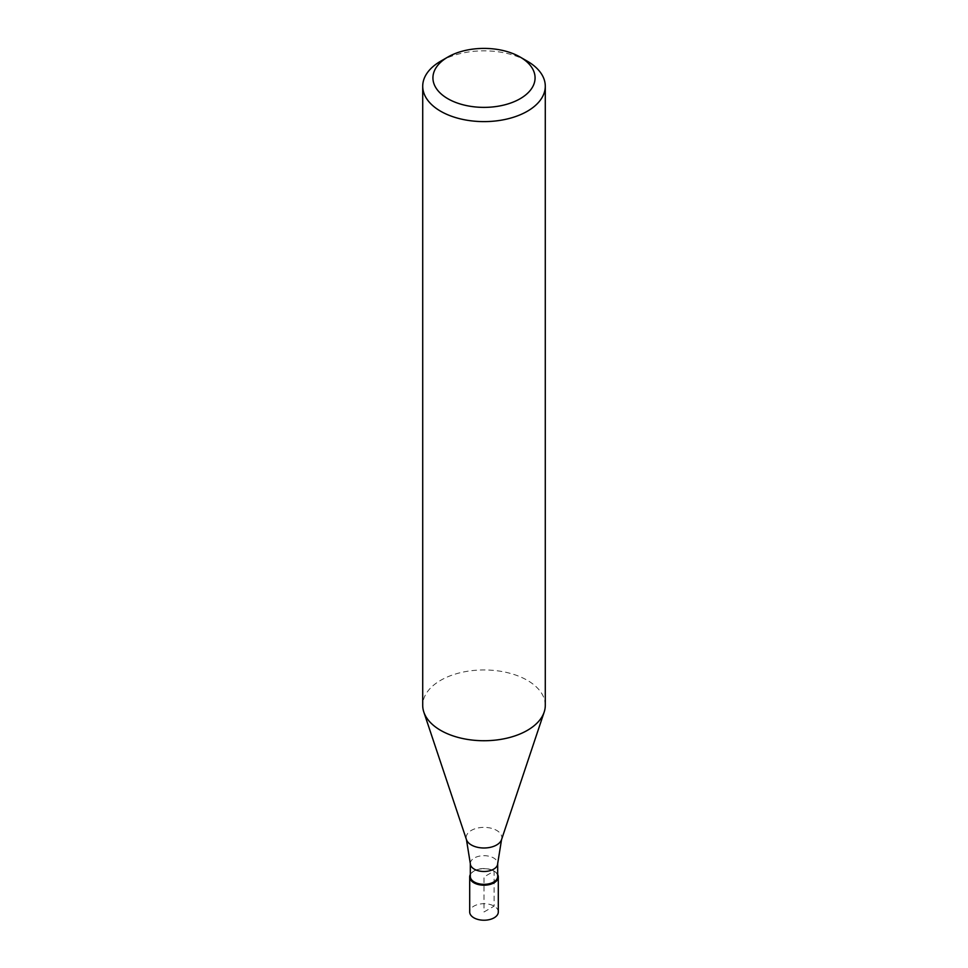 <?xml version="1.0" encoding="UTF-8"?>
<svg xmlns="http://www.w3.org/2000/svg" width="968" height="968" viewBox="0 0 968 968"><rect width="100%" height="100%" fill="white"/><g stroke="black" fill="none" stroke-linecap="round" stroke-linejoin="round"><path stroke-width="0.73" stroke-dasharray="4.84 3.63" d="M498.302 911.977A14.302 8.252 0 0 0 489.469 904.342A14.302 8.252 0 0 0 473.884 906.133A14.302 8.252 0 0 0 469.698 911.977M470.315 874.552A14.302 8.252 180 0 1 473.884 871.103A14.302 8.252 180 0 1 497.685 874.552A14.302 8.252 0 0 0 494.116 871.103A14.302 8.252 0 0 0 473.884 871.103L473.884 871.103A14.302 8.252 0 0 0 470.315 874.552M497.685 876.439A13.685 7.901 0 0 0 493.68 870.849A13.685 7.901 0 0 0 474.32 870.849L474.32 870.849A13.685 7.901 0 0 0 470.315 876.439M545.286 705.345A61.286 35.392 0 0 0 507.45 672.651A61.286 35.392 0 0 0 440.658 680.322A61.286 35.392 0 0 0 422.714 705.345M440.658 61.202A61.286 35.392 180 0 1 527.342 61.214M484 911.977L494.116 906.133L494.116 871.103L484 876.935L484 911.977M470.315 863.577A13.685 7.901 180 0 1 474.32 857.999A13.685 7.901 180 0 1 489.239 856.281A13.685 7.901 180 0 1 497.685 863.577M501.545 839.631A17.86 10.309 0 0 0 492.373 828.572A17.86 10.309 0 0 0 471.368 830.387A17.86 10.309 0 0 0 466.455 839.631"/><path stroke-width="1.45" d="M469.698 876.935L469.698 911.977A14.302 8.252 0 0 0 478.531 919.6A14.302 8.252 0 0 0 494.116 917.809A14.302 8.252 0 0 0 498.302 911.977L498.302 876.935A14.302 8.252 180 0 1 494.116 882.78A14.302 8.252 180 0 1 478.531 884.57A14.302 8.252 180 0 1 469.698 876.935A14.302 8.252 180 0 1 470.315 874.552A14.302 8.252 0 0 0 476.655 884.026A14.302 8.252 0 0 0 494.116 882.78A14.302 8.252 0 0 0 497.685 874.552A14.302 8.252 180 0 1 498.302 876.935M470.315 876.439A13.685 7.901 0 0 0 478.761 883.736A13.685 7.901 0 0 0 493.68 882.029A13.685 7.901 0 0 0 497.685 876.439L497.685 863.577A13.685 7.901 180 0 1 493.68 869.167A13.685 7.901 180 0 1 478.761 870.885A13.685 7.901 180 0 1 470.315 863.577L470.315 876.439M422.714 86.225L422.714 705.345A61.286 35.392 0 0 0 423.815 712.049A61.286 35.392 0 0 0 466.044 739.177A61.286 35.392 0 0 0 527.342 730.368A61.286 35.392 0 0 0 544.185 712.049A61.286 35.392 0 0 0 545.286 705.345L545.286 86.225A61.286 35.392 180 0 1 527.342 111.247A61.286 35.392 180 0 1 460.55 118.919A61.286 35.392 180 0 1 422.714 86.225A61.286 35.392 180 0 1 440.658 61.214A61.286 35.392 180 0 1 440.658 61.202L447.881 57.039A51.074 29.488 180 0 1 520.119 57.039A51.074 29.488 180 0 1 520.119 98.736A51.074 29.488 180 0 1 447.881 98.736A51.074 29.488 180 0 1 447.881 57.039L440.658 61.214M520.119 57.039L527.342 61.214A61.286 35.392 180 0 1 545.286 86.225M470.315 863.577L466.455 839.631A17.86 10.309 0 0 0 478.761 847.545A17.86 10.309 0 0 0 496.632 844.967A17.86 10.309 0 0 0 501.545 839.631L497.685 863.577M501.545 839.631L544.185 712.049M466.455 839.631L423.815 712.049"/></g></svg>
